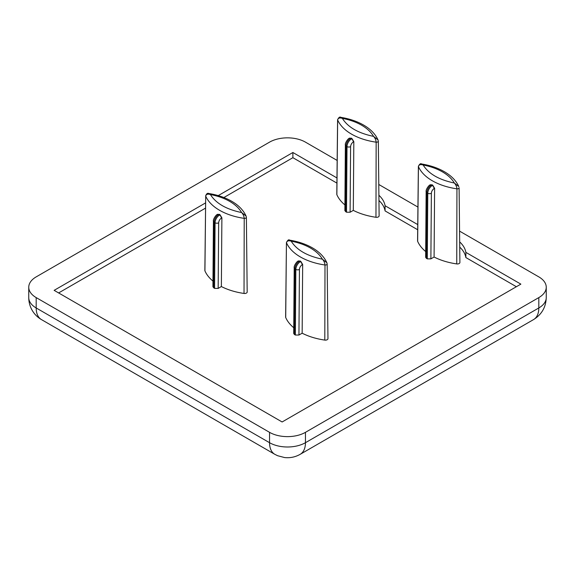 <?xml version="1.0" encoding="UTF-8"?>
<svg xmlns="http://www.w3.org/2000/svg" width="575" height="575" viewBox="0 0 575 575"><rect width="100%" height="100%" fill="white"/><g stroke="black" fill="none" stroke-linecap="round" stroke-linejoin="round"><path stroke-width="0.86" d="M36.189 307.963A25.386 14.655 180 0 1 28.75 297.598A25.386 25.386 0 0 0 41.443 319.585L41.443 319.585A25.386 14.655 120 0 1 36.189 307.963L36.189 297.598L269.546 432.335L269.546 442.7L36.189 307.963M324.803 340.091L324.997 264.996C324.738 262.667 323.876 260.734 322.395 259.188L326.852 262.703L327.161 264.004L327.958 338.661A2.537 1.466 0 0 1 324.803 340.091A53.698 31.007 180 0 1 302.148 333.191L298.942 335.038L295.349 335.038L294.457 334.521L294.946 268.899L295.845 269.416L295.349 335.038M459.102 187.824L459.899 262.488A2.537 1.466 0 0 1 456.744 263.918L456.938 188.823C456.679 186.494 455.81 184.561 454.336 183.015L458.793 186.53M244.03 293.451L244.217 218.356C243.958 216.035 243.096 214.094 241.615 212.549L246.071 216.063L246.38 217.364L247.178 292.021A2.537 1.466 0 0 1 244.03 293.451A53.698 31.007 180 0 1 221.368 286.551L218.162 288.406L218.658 222.798C218.838 220.829 219.736 219.283 221.346 218.162L221.885 217.853L221.368 286.551M375.964 217.278L376.158 142.183C375.899 139.854 375.029 137.921 373.556 136.376L378.012 139.89L378.321 141.191L379.119 215.848A2.537 1.466 0 0 1 375.964 217.278A53.698 31.007 180 0 1 353.309 210.378L350.103 212.232L350.599 146.625C350.779 144.656 351.677 143.11 353.287 141.989L353.826 141.673L353.309 210.378M533.557 319.585A25.386 14.655 -120 0 0 538.811 307.963L305.454 442.7A25.386 14.655 60 0 1 300.193 454.315C295.32 457.075 290.109 458.153 284.553 457.549L277.574 455.702L274.807 454.315A25.386 14.655 -60 0 1 274.807 454.315L274.807 454.315A25.386 14.655 -60 0 1 269.546 442.7A25.386 14.655 180 0 0 305.454 442.7L305.454 432.335L538.811 297.598L538.811 307.963A25.386 14.655 180 0 0 546.25 297.598C545.934 307.187 541.7 314.518 533.557 319.585L300.193 454.315M538.811 297.598A25.386 14.655 180 0 0 546.25 287.234A25.386 14.655 180 0 0 538.811 276.877L459.562 231.121M417.939 207.086L378.788 184.482M337.158 160.447L305.454 142.14A25.386 14.655 180 0 0 269.546 142.14L36.189 276.877A25.386 14.655 180 0 0 28.75 287.234L28.75 297.598M305.454 432.335A25.386 14.655 180 0 1 269.546 432.335M205.577 202.91L54.136 290.346L282.117 421.971L520.864 284.129L465.858 252.368A41.256 23.819 0 0 0 459.684 241.91M336.972 177.955L292.883 152.504L218.22 195.615M417.752 224.595L385.077 205.735A41.256 23.819 0 0 0 378.903 195.27M36.189 297.598A25.386 14.655 180 0 1 28.75 287.234M465.858 252.368L465.858 257.55A41.256 23.819 0 0 0 459.734 247.142M516.379 286.717L465.858 257.55M292.883 152.504L292.883 157.687L223.876 197.527M205.519 208.128L58.621 292.941M336.914 183.109L292.883 157.687M385.077 205.735L385.077 210.917A41.256 23.819 0 0 0 378.954 200.502M417.694 229.748L385.077 210.917M293.753 327.736A53.698 31.007 180 0 1 285.71 317.515A2.537 1.466 0 0 1 285.631 317.156L286.436 242.506L285.71 317.515M298.166 261.043L299.438 261.172A2.537 1.466 60 0 0 298.166 261.043C296.829 261.388 293.617 266.031 294.206 267.864L293.71 333.478L294.457 334.521M456.744 263.918A53.698 31.007 180 0 1 434.089 257.018L430.883 258.865L427.29 258.865L426.398 258.348L426.887 192.726L427.786 193.243L427.29 258.865M430.107 184.87L431.379 184.999A2.537 1.466 60 0 0 430.107 184.87C428.763 185.215 425.558 189.858 426.147 191.691L425.651 257.305L426.398 258.348M425.694 251.562A53.698 31.007 180 0 1 417.651 241.342A2.537 1.466 0 0 1 417.572 240.982L418.377 166.326C419.592 163.997 420.656 163.207 421.561 163.968L423.143 165.003C420.49 164.17 418.916 164.694 418.427 166.585L417.651 241.342M246.38 217.364L246.078 216.063C243.397 210.184 238.575 205.232 231.624 201.221C225.098 197.491 217.501 194.925 208.84 193.509L210.421 194.544C207.769 193.703 206.195 194.228 205.706 196.118L204.858 270.516A2.537 1.466 0 0 0 204.93 270.882A53.698 31.007 180 0 0 212.973 281.096M217.386 214.41L218.658 214.533A2.537 1.466 60 0 0 217.386 214.41C216.049 214.748 212.843 219.391 213.426 221.224L212.93 286.846L214.576 288.406L218.162 288.406M349.327 138.23L350.599 138.359A2.537 1.466 60 0 0 349.327 138.23C347.99 138.575 344.777 143.218 345.367 145.051L344.871 210.666L346.509 212.232L350.103 212.232M344.914 204.923A53.698 31.007 180 0 1 336.871 194.702A2.537 1.466 0 0 1 336.792 194.343L337.597 119.693C338.776 117.365 339.839 116.581 340.781 117.336L342.362 118.371C339.71 117.53 338.136 118.055 337.647 119.945L336.871 194.702M299.927 260.892A52.95 30.568 0 0 0 300.826 261.409L302.666 264.486L302.148 333.191M431.868 184.712A52.95 30.568 0 0 0 432.767 185.229L434.607 188.312L434.089 257.018M219.147 214.252A52.95 30.568 0 0 0 220.045 214.77L221.885 217.853M351.088 138.079A52.95 30.568 0 0 0 351.986 138.597L353.826 141.673M302.666 264.486L302.127 264.802C300.495 265.938 299.597 267.483 299.438 269.438L298.942 335.038M327.161 264.004L326.866 262.71C324.178 256.817 319.355 251.872 312.405 247.861C305.878 244.131 298.281 241.557 289.62 240.149L291.202 241.184C288.549 240.343 286.975 240.868 286.487 242.758A52.9 30.547 180 0 0 324.997 264.996C326.485 265.025 327.189 264.622 327.11 263.774M434.607 188.312L434.067 188.622C432.436 189.764 431.537 191.31 431.379 193.257L430.883 258.865M310.5 248.048C315.963 251.225 319.93 254.941 322.395 259.188C307.1 256.012 296.7 250.01 291.202 241.184C298.562 242.6 304.994 244.893 310.5 248.048M442.441 171.875C447.903 175.052 451.871 178.768 454.336 183.015C439.041 179.838 428.641 173.837 423.143 165.003C430.503 166.427 436.935 168.719 442.441 171.875M229.72 201.408C235.189 204.592 239.15 208.301 241.615 212.549C226.32 209.372 215.927 203.37 210.421 194.544C217.781 195.967 224.214 198.253 229.72 201.408M361.661 125.235C367.123 128.412 371.091 132.128 373.556 136.376C358.261 133.199 347.861 127.197 342.362 118.371C349.722 119.787 356.155 122.08 361.661 125.235M459.051 187.601C459.13 188.442 458.426 188.852 456.938 188.823A52.9 30.547 180 0 1 418.427 166.585L418.377 166.333M246.33 217.142C246.409 217.982 245.705 218.392 244.217 218.356A52.9 30.547 180 0 1 205.706 196.118L204.93 270.882M378.271 140.961C378.35 141.809 377.646 142.212 376.158 142.183A52.9 30.547 180 0 1 337.647 119.945L337.597 119.701M300.826 261.409L300.337 261.69A2.537 1.466 60 0 1 302.127 264.802M294.206 267.864A2.537 1.452 0.4 0 0 294.946 268.899A6.347 3.666 120 0 1 299.438 261.172L300.337 261.69A6.347 3.666 120 0 0 295.845 269.416A2.537 1.452 -179.6 0 0 299.438 269.438M432.767 185.229L432.271 185.517A2.537 1.466 60 0 1 434.067 188.622M426.147 191.691A2.537 1.452 0.4 0 0 426.887 192.726A6.347 3.666 120 0 1 431.379 184.999L432.271 185.517A6.347 3.666 120 0 0 427.786 193.243A2.537 1.452 -179.6 0 0 431.379 193.257M205.656 195.874L205.656 195.867C206.497 193.667 207.553 192.877 208.847 193.509M220.045 214.77L219.557 215.05A2.537 1.466 60 0 1 221.346 218.162M213.426 221.224A2.537 1.452 0.4 0 0 214.166 222.259A6.347 3.666 120 0 1 218.658 214.533L219.557 215.05A6.347 3.666 120 0 0 215.064 222.777A2.537 1.452 0.4 0 0 218.658 222.798M351.986 138.597L351.498 138.877A2.537 1.466 60 0 1 353.287 141.989M345.367 145.051A2.537 1.452 0.4 0 0 346.107 146.086A6.347 3.666 120 0 1 350.599 138.359L351.498 138.877A6.347 3.666 120 0 0 347.005 146.603A2.537 1.452 0.4 0 0 350.599 146.625M213.677 287.888L214.166 222.259L215.064 222.777L214.576 288.406M345.618 211.708L346.107 146.086L347.005 146.603L346.509 212.232M421.561 163.968C430.222 165.384 437.812 167.958 444.338 171.688C451.296 175.698 456.119 180.643 458.8 186.53L458.8 186.537M340.781 117.336C349.442 118.745 357.039 121.318 363.565 125.048C370.516 129.059 375.338 134.004 378.019 139.89L378.321 141.191M274.807 454.315L41.443 319.585M546.25 287.234L546.25 297.598M289.62 240.149C288.801 239.293 287.737 240.084 286.436 242.513"/></g></svg>
